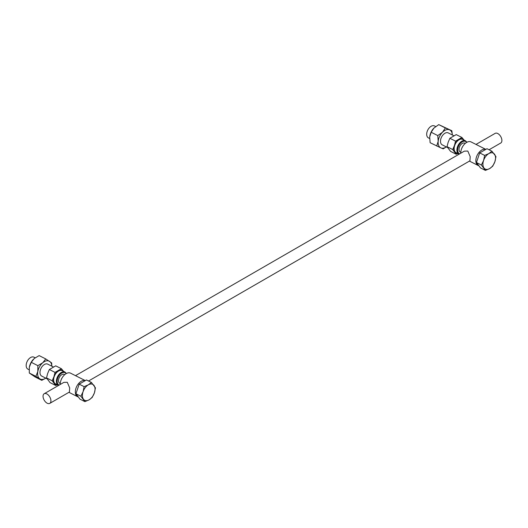 <?xml version="1.0" encoding="UTF-8"?>
<svg xmlns="http://www.w3.org/2000/svg" width="528" height="528" viewBox="0 0 528 528"><rect width="100%" height="100%" fill="white"/><g stroke="black" fill="none" stroke-linecap="round" stroke-linejoin="round"><path stroke-width="0.79" d="M489.06 149.761L500.749 143.015A5.577 3.221 -120 0 0 501.6 138.547A5.577 3.221 -120 0 0 497.957 133.637A5.577 3.221 -120 0 0 495.172 133.36L476.012 144.421M429.634 138.494L428.413 137.874A6.692 4.099 -63.2 0 1 426.914 132.376A6.692 4.099 -63.2 0 1 431.125 126.278A6.692 4.099 -63.2 0 1 434.438 125.928L435.653 126.542M460.746 153.239A8.923 5.465 -63.2 0 1 466.666 142.402A8.923 5.465 -63.2 0 1 471.082 141.933L485.826 149.378M461.822 148.216A3.333 2.046 -63.2 0 1 462.601 146.672M460.779 152.203A4.963 3.036 -63.2 0 1 459.023 149.635A4.963 3.036 -63.2 0 1 461.201 144.302A4.963 3.036 -63.2 0 1 465.188 143.471M458.819 154.024L456.047 152.625A7.405 4.534 -63.2 0 1 454.397 146.546A7.405 4.534 -63.2 0 1 459.056 139.795A7.405 4.534 -63.2 0 1 462.719 139.412L465.491 140.804A7.405 4.534 -63.2 0 0 461.828 141.194A7.405 4.534 -63.2 0 0 457.162 147.946A7.405 4.534 -63.2 0 0 458.819 154.024L459.136 154.163M447.566 147.543L442.22 144.844A6.692 4.099 -63.2 0 1 440.722 139.352A6.692 4.099 -63.2 0 1 444.939 133.254A6.692 4.099 -63.2 0 1 448.246 132.904L453.809 135.709M88.546 380.998L469.946 160.802L470.191 156.644L467.801 151.048L464.369 151.147L75.497 375.659M478.87 165.752A8.923 5.465 -63.2 0 1 478.15 165.488A8.923 5.465 -63.2 0 1 476.157 158.156A8.923 5.465 -63.2 0 1 481.774 150.025A8.923 5.465 -63.2 0 1 485.8 149.391M60.232 384.47A8.923 5.465 -63.2 0 1 66.152 373.633A8.923 5.465 -63.2 0 1 70.567 373.171L85.312 380.609M61.307 379.454A3.333 2.046 -63.2 0 1 62.086 377.909M60.265 383.44A4.963 3.036 -63.2 0 1 58.509 380.866A4.963 3.036 -63.2 0 1 60.687 375.54A4.963 3.036 -63.2 0 1 64.673 374.708M29.093 369.719L27.892 369.112A6.692 4.099 -63.2 0 1 26.4 363.614A6.692 4.099 -63.2 0 1 30.611 357.515A6.692 4.099 -63.2 0 1 33.924 357.166L35.152 357.786M58.298 385.262L55.532 383.863A7.405 4.534 -63.2 0 1 53.876 377.777A7.405 4.534 -63.2 0 1 58.542 371.032A7.405 4.534 -63.2 0 1 62.205 370.643L64.977 372.042A7.405 4.534 -63.2 0 0 61.307 372.431A7.405 4.534 -63.2 0 0 56.648 379.177A7.405 4.534 -63.2 0 0 58.298 385.262L58.621 385.4M53.295 366.947L47.731 364.135A6.692 4.099 116.8 0 0 44.418 364.485A6.692 4.099 116.8 0 0 40.207 370.583A6.692 4.099 116.8 0 0 41.699 376.081L47.051 378.781M49.771 403.385L69.432 392.033L69.676 387.882L67.28 382.285L63.855 382.378L44.194 393.73A5.577 3.221 -120 0 0 43.342 398.198A5.577 3.221 -120 0 0 46.985 403.108A5.577 3.221 -120 0 0 49.771 403.385A5.577 3.221 -120 0 0 50.629 398.917A5.577 3.221 -120 0 0 46.985 394.007A5.577 3.221 -120 0 0 44.194 393.73M78.355 396.983A8.923 5.465 -63.2 0 1 77.636 396.719A8.923 5.465 -63.2 0 1 75.643 389.393A8.923 5.465 -63.2 0 1 81.259 381.262A8.923 5.465 -63.2 0 1 85.285 380.629M46.517 377.909L50.048 382.622L55.717 385.486L52.193 380.774L46.517 377.909L47.626 373.553L49.355 369.514L55.717 365.845L61.393 368.709L63.472 371.224A7.795 4.772 -63.2 0 1 63.538 371.316M52.193 380.774L53.922 376.735L55.031 372.385L49.355 369.514M57.341 384.78L55.717 385.486M55.031 372.385L61.393 368.709M56.866 384.536A7.795 4.772 -63.2 0 1 54.265 383.288A7.795 4.772 -63.2 0 1 53.922 376.735A7.795 4.772 -63.2 0 1 58.522 370.702A7.795 4.772 -63.2 0 1 63.472 371.224M45.784 378.14A10.025 6.138 -63.2 0 1 39.785 378.82A10.025 6.138 -63.2 0 1 37.825 371.474A10.025 6.138 -63.2 0 1 42.748 362.769A10.025 6.138 -63.2 0 1 49.645 361.403A10.025 6.138 -63.2 0 1 51.817 366.201M51.85 366.221L51.652 362.914L45.745 358.934L42.748 362.769L37.864 365.647L37.825 371.474L35.891 376.352L29.291 373.019L29.337 367.191A10.025 6.138 116.8 0 0 29.324 367.277A10.025 6.138 116.8 0 0 29.284 367.475M29.324 367.277L29.337 367.191A10.025 6.138 -63.2 0 1 33.297 359.403A10.025 6.138 -63.2 0 1 33.35 359.344M45.745 358.934L39.151 355.601L34.267 358.486L31.271 362.32L37.864 365.647M29.337 367.191L31.271 362.32M29.291 373.019L35.198 377.005L41.798 380.332L45.791 378.147M35.891 376.352L41.798 380.332M75.933 393.749L79.972 399.148L84.916 401.643L89.12 399.821L92.202 397.439L94.387 392.924L95.443 387.836L91.41 382.444L86.46 379.949L79.18 384.153L75.933 393.749L80.876 396.251L84.916 401.643M91.41 382.444L88.328 384.833L84.124 386.648L79.18 384.153M84.124 386.648L83.068 391.73L80.876 396.251M93.991 385.427A8.923 5.465 116.8 0 0 88.328 384.833A8.923 5.465 116.8 0 0 83.068 391.73A8.923 5.465 116.8 0 0 83.457 399.227A8.923 5.465 -63.2 0 0 89.12 399.821A8.923 5.465 116.8 0 0 94.387 392.924A8.923 5.465 116.8 0 0 93.991 385.427M447.031 146.672L450.562 151.384L456.238 154.249L452.707 149.536L447.031 146.672L448.14 142.322L449.869 138.283L456.238 134.607L461.914 137.471L463.987 139.986A7.795 4.772 -63.2 0 1 464.053 140.085M452.707 149.536L454.436 145.497L455.545 141.148L449.869 138.283M457.855 153.542L456.238 154.249M455.545 141.148L461.914 137.471M457.38 153.298A7.795 4.772 -63.2 0 1 454.78 152.051A7.795 4.772 -63.2 0 1 454.436 145.497A7.795 4.772 -63.2 0 1 459.037 139.465A7.795 4.772 -63.2 0 1 463.987 139.986M476.447 162.518L480.487 167.911L485.43 170.405L489.634 168.59L492.716 166.201L494.901 161.687L495.964 156.605L491.924 151.206L486.981 148.711L479.695 152.915L476.447 162.518L481.397 165.013L485.43 170.405M491.924 151.206L488.842 153.595L484.645 155.41L479.695 152.915M484.645 155.41L483.582 160.499L481.397 165.013M494.505 154.189A8.923 5.465 116.8 0 0 488.842 153.595A8.923 5.465 116.8 0 0 483.582 160.499A8.923 5.465 116.8 0 0 483.978 167.996A8.923 5.465 -63.2 0 0 489.634 168.59A8.923 5.465 116.8 0 0 494.901 161.687A8.923 5.465 116.8 0 0 494.505 154.189M437.771 135.584L442.504 132.244A10.025 6.138 -63.2 0 0 438.187 141.286L437.771 135.584L431.171 132.251L434.016 127.961A10.025 6.138 116.8 0 0 433.811 128.165A10.025 6.138 116.8 0 0 429.838 136.046A10.025 6.138 116.8 0 0 429.818 136.165M449.546 129.829A10.025 6.138 -63.2 0 1 452.331 134.963L451.862 130.759L449.546 129.829A10.025 6.138 -63.2 0 0 442.504 132.244L445.342 127.948L449.546 129.829M436.715 146.038L438.187 141.286A10.025 6.138 116.8 0 0 440.92 147.919L430.122 142.705L429.7 137.003L431.171 132.251M446.299 146.909A10.025 6.138 -63.2 0 1 440.92 147.919L443.23 148.85L446.332 146.923M433.811 128.165L438.748 124.615L445.342 127.948M438.748 124.615L451.862 130.759M466.66 142.402A6.871 4.204 116.8 0 0 462.224 141.834A6.871 4.204 116.8 0 0 457.855 148.302A6.871 4.204 116.8 0 0 459.683 153.846M66.145 373.639A6.871 4.204 116.8 0 0 61.71 373.072A6.871 4.204 116.8 0 0 57.341 379.54A6.871 4.204 116.8 0 0 59.169 385.084M478.15 165.488L469.445 161.093M77.636 396.719L68.93 392.324M66.422 373.487L64.977 372.042M466.937 142.25L465.491 140.804"/></g></svg>
